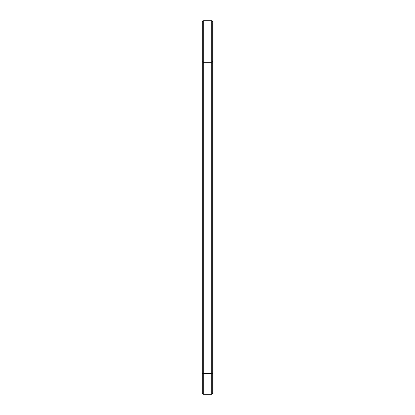 <?xml version="1.0" encoding="UTF-8"?>
<svg xmlns="http://www.w3.org/2000/svg" width="415" height="415" viewBox="0 0 415 415"><rect width="100%" height="100%" fill="white"/><g stroke="black" fill="none" stroke-linecap="round" stroke-linejoin="round"><path stroke-width="0.62" d="M202.313 61.254L203.309 62.25L211.692 62.25L211.692 373.5L203.309 373.5L203.309 20.75L202.313 21.746L202.313 393.254L203.309 394.25L203.309 373.5L202.313 373.5M203.309 20.75L211.692 20.75L211.692 62.25L212.688 61.254L212.688 373.5L211.692 373.5L211.692 394.25L203.309 394.25M212.688 373.5L212.688 393.254L211.692 394.25M211.692 20.75L212.688 21.746L212.688 61.254"/></g></svg>
